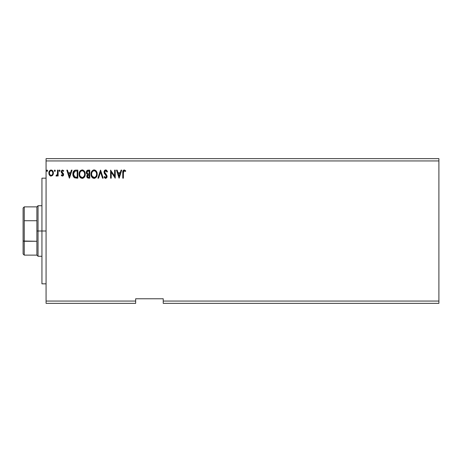 <?xml version="1.0" encoding="UTF-8"?>
<svg xmlns="http://www.w3.org/2000/svg" width="462" height="462" viewBox="0 0 462 462"><rect width="100%" height="100%" fill="white"/><g stroke="black" fill="none" stroke-linecap="round" stroke-linejoin="round"><path stroke-width="0.69" d="M163.23 303.361L438.9 303.361L163.23 303.361L163.23 301.068L438.9 301.068L438.9 303.361L438.9 301.068L163.23 301.068L163.23 298.77L135.666 298.77L135.666 301.068L46.073 301.068L46.073 160.932L438.9 160.932L438.9 301.068L438.9 160.932L46.073 160.932L46.073 158.639L438.9 158.639L46.073 158.639L46.073 301.068L135.666 301.068L135.666 303.361L46.073 303.361L135.666 303.361L135.666 298.77L163.23 298.77L163.23 303.361M55.348 170.692L54.718 170.033L54.447 171.131L54.949 171.344L55.319 170.923L54.834 171.362L55.348 170.692L54.834 170.022L54.32 170.692L54.834 171.362L54.32 170.692L54.834 170.022L55.348 170.692L54.776 170.028M60.089 170.692L59.459 170.033L59.188 171.131L59.69 171.344L60.06 170.923L59.575 171.362L60.089 170.692L59.575 170.022L59.061 170.692L59.575 171.362L59.061 170.686L59.575 170.022L60.089 170.692L59.517 170.028M71.373 170.126L72.049 170.126L69.473 178.165L72.049 170.126L71.373 170.126L70.547 172.701L68.289 172.701L67.464 170.126L66.794 170.126L69.369 178.165L72.049 170.126L71.373 170.126L70.547 172.701L68.289 172.701L67.464 170.126L66.794 170.126L69.369 178.165L66.794 170.126L67.464 170.126M82.611 178.332L82.19 178.372C84.269 177.824 85.291 176.403 85.245 174.11L84.494 171.362L83.507 170.322L82.323 169.924L80.232 170.807L79.071 173.787L79.805 176.929L81.826 178.344L83.172 178.153L84.09 177.46L85.204 174.827M121.061 170.126L121.731 170.126L119.156 178.165L121.731 170.126L121.061 170.126L120.236 172.701L117.977 172.701L117.152 170.126L116.476 170.126L119.052 178.165L121.731 170.126L121.061 170.126L120.236 172.701L117.977 172.701L117.152 170.126L116.476 170.126L119.052 178.165L116.476 170.126L117.152 170.126M105.7 169.918L104.435 170.651L104.002 172.095L104.4 173.521L106.381 175.976L106.017 177.46L105.296 177.443L104.591 176.513L104.106 177.01L105.659 178.372L106.751 177.743L107.08 176.172L104.828 172.892L104.695 171.621L105.746 170.744L107.005 172.083L107.507 171.673L106.624 170.264L105.7 169.918C104.579 170.16 104.014 170.888 104.002 172.095L106.479 176.524L105.665 177.547L104.591 176.513L104.106 177.01L105.659 178.372L107.097 176.496L106.78 175.271L104.62 172.107L105.746 170.744L107.005 172.083L107.507 171.673L105.7 169.918M97.199 174.11L96.795 171.997L96.009 170.79L94.814 170.016L93.382 170.022L92.186 170.807L91.418 172.026L91.187 175.595L92.764 177.974L94.86 178.257L96.483 176.877L97.199 174.11C97.228 171.818 96.194 170.42 94.098 169.918C92.002 170.438 90.974 171.852 91.014 174.145C90.974 176.467 92.019 177.876 94.144 178.372C96.229 177.824 97.245 176.403 97.199 174.11L97.187 173.747M47.621 170.692L46.985 170.033L46.714 171.131L47.216 171.344L47.592 170.923L47.101 171.362L47.621 170.692L47.101 170.022L46.587 170.692L47.101 171.362L46.587 170.692L47.101 170.022L47.621 170.692L47.043 170.028M87.37 170.299L89.778 170.126L87.757 170.166L86.533 171.2L86.348 173.042L87.543 174.463L86.833 175.687L86.896 176.94L87.693 177.991L89.778 178.165L89.778 170.126L89.778 178.165L89.778 170.126L88.173 170.126C86.914 170.316 86.284 171.079 86.273 172.407L87.543 174.463L86.787 176.172C86.798 177.437 87.416 178.101 88.64 178.165L89.778 178.165L88.64 178.165M98.597 178.165L97.921 178.165L100.497 170.126L97.921 178.165L98.597 178.165L100.549 172.066L102.506 178.165L103.182 178.165L100.6 170.126L103.182 178.165L100.6 170.126L97.921 178.165L98.597 178.165L100.549 172.066L102.506 178.165L103.182 178.165L102.506 178.165M123.383 172.817L123.833 170.888L124.451 170.773L125.439 171.466L125.756 170.848L124.238 169.918L122.927 170.952L122.765 178.165L123.383 178.165L123.383 172.817L124.243 170.744L125.439 171.466L125.756 170.848L124.238 169.918C123.008 170.334 122.517 171.275 122.765 172.736L122.765 178.165L123.383 178.165L123.412 171.887M114.622 170.126L114.622 176.103L110.603 170.126L110.603 178.165L111.221 178.165L111.221 172.164L115.24 178.165L115.24 170.126L114.622 170.126L115.24 170.126L114.622 170.126L114.622 176.103L110.603 170.126L110.603 178.165L111.221 178.165L111.221 172.164L115.24 178.165L115.24 170.126L115.107 178.165M75.774 170.126L74.567 170.374L73.55 171.327L72.892 174.601L73.256 176.23L74.215 177.581L76.605 178.165L77.824 178.165L77.824 170.126L75.953 170.126C73.81 170.414 72.782 171.72 72.875 174.041C72.782 175.693 73.383 176.969 74.688 177.876L77.824 178.165L77.824 170.126L77.824 178.165L76.6 178.165M62.416 176.103L63.317 175.589L63.583 174.33L63.254 173.423L61.989 172.245L61.891 171.356L62.67 170.744L63.45 171.362L63.802 170.813L62.532 170.022L61.7 170.391L61.244 171.419L61.429 172.626L62.971 174.451L62.514 175.364L61.59 174.763L61.227 175.265L61.735 175.826L62.416 176.103L63.594 174.561L63.398 173.654L61.844 171.685L62.601 170.744L63.45 171.362L63.802 170.813L62.532 170.022L61.227 171.72L61.429 172.626L62.976 174.59L62.382 175.381L61.59 174.763L61.227 175.265L62.416 176.103M57.513 170.126L58.131 170.126L57.513 170.126L57.375 174.313L55.966 175.901L56.803 176.01L57.513 175.133L57.513 175.999L58.131 175.999L58.131 170.126L58.131 175.999L58.131 170.126L57.513 170.126L57.415 174.116L55.966 175.901L56.439 176.103L57.513 175.133L57.513 175.999L58.131 175.999L57.513 175.999M52.789 175.127L53.361 172.522L52.119 170.299L50.127 170.299L48.984 172.008L49.186 174.653L50.624 176.039L52.472 175.52L53.39 173.042C53.407 171.379 52.651 170.368 51.12 170.022C49.596 170.368 48.839 171.379 48.856 173.042L49.457 175.133L51.12 176.103L52.789 175.127M438.9 158.639L438.9 160.932L438.9 158.639M46.073 303.361L46.073 301.068L46.073 303.361M46.587 170.692L47.164 170.028M87.243 177.633L87.041 177.304M86.891 176.917L86.816 176.565M86.81 173.96L86.579 173.643M86.458 173.389L86.348 173.048M86.279 172.569L86.279 172.193M86.302 171.985L86.533 171.2M86.567 171.131L86.746 170.842M87.145 173.302L86.995 171.806L86.891 172.407L88.456 170.946L89.16 170.946L89.16 173.937L87.867 173.845L88.848 173.937L87.867 173.845L86.925 172.765M88.404 177.333L87.41 176.155L87.462 176.617L87.41 176.155L88.843 174.763L88.271 174.815L89.16 174.763L89.16 177.339L87.994 177.252M87.555 175.433L87.78 175.092M87.607 171.079L87.988 170.975M87.676 177.027L87.462 176.617M88.843 174.763L89.16 174.763L89.16 177.339L88.519 177.339M97.193 174.469L97.159 174.832M97.032 175.543L96.945 175.843M96.841 176.132L96.483 176.877M94.571 178.332L94.144 178.372M93.422 178.268L93.018 178.118M92.764 177.974L92.417 177.708M92.209 177.506L91.765 176.929M91.187 175.6L91.314 176.016M91.17 175.525L91.054 174.879M91.026 173.781L91.112 173.042M91.291 172.361L91.955 171.09M92.186 170.813L92.527 170.484M93.388 170.022L93.74 169.941M94.467 169.941L94.808 170.016M95.542 170.374L96.009 170.79M96.541 171.5L96.789 171.991M96.864 172.164L97.026 172.673M96.795 171.997L96.454 171.362M93.971 170.749L94.121 170.744C95.79 171.159 96.61 172.28 96.581 174.11L96.552 173.545L96.581 174.11C96.622 175.953 95.801 177.102 94.121 177.547C92.435 177.119 91.603 175.987 91.632 174.151L91.643 174.44L91.632 174.151C91.597 172.291 92.423 171.159 94.121 170.744L94.993 170.946L94.121 170.744M95.651 171.46L96.032 171.968M95.992 171.91L96.489 173.152M96.269 175.82L95.773 176.669M91.667 174.728L91.643 174.44M92.227 176.368L94.41 177.523L92.666 176.906L91.771 175.3M91.955 172.43L92.094 172.135M91.771 172.99L91.95 172.436M95.328 171.159L95.64 171.454M94.525 177.5L94.854 177.391M94.958 177.339L94.41 177.523M96.125 176.132L95.212 177.189M96.552 174.694L96.448 175.265M106.393 170.103L107.507 171.673L107.005 172.083L106.803 171.639M105.983 170.778L105.625 170.749M105.313 170.842L104.961 171.113M104.637 171.864L104.966 173.135M105.567 173.879L105.85 174.174M107.017 175.86L107.08 176.172M107.074 176.825L106.757 177.737M105.382 178.338L105.03 178.188M104.845 178.049L105.134 178.245M104.452 177.599L104.239 177.246M104.106 177.01L104.683 176.686M106.277 177.212L106.104 175.491L105.342 174.688M104.233 173.186L104.106 172.823M104.245 170.98L104.678 170.357M104.984 170.114L105.509 169.929M105.324 169.97L104.978 170.12M123.383 178.165L122.765 178.165M125.756 170.848L125.439 171.466L124.648 170.859L123.833 170.888M124.983 171.084L124.648 170.859M123.452 171.575L123.637 171.102M119.109 176.224L118.243 173.527L119.97 173.527L119.109 176.224L118.243 173.527L119.97 173.527L119.109 176.224M111.221 178.165L110.603 178.165L110.741 170.126M85.072 175.548L84.985 175.837M84.887 176.132L84.517 176.882M84.321 177.183L83.87 177.679M85.245 174.11C85.274 171.818 84.24 170.42 82.144 169.918C80.047 170.438 79.019 171.852 79.06 174.145C79.019 176.467 80.059 177.876 82.19 178.372M80.798 177.968L80.463 177.708M80.249 177.5L79.81 176.934M79.21 175.52L79.1 174.884M79.227 172.719L79.158 173.042M79.331 172.361L79.458 172.02M80.232 170.807L80.573 170.484M82.513 169.941L82.848 170.016M84.286 171.067L84.494 171.356M84.581 171.5L85.072 172.678M79.81 172.99L79.678 174.151C79.637 172.291 80.463 171.159 82.161 170.744L81.866 170.761L82.161 170.744C83.836 171.159 84.656 172.28 84.627 174.11C84.662 175.953 83.841 177.102 82.161 177.547L80.267 176.368L82.161 177.547C80.475 177.119 79.649 175.987 79.678 174.151L79.995 172.436L80.735 171.333L80.134 172.135M82.305 170.749L82.733 170.825M79.678 174.151L79.683 174.44L79.678 174.151M79.707 174.728L79.683 174.44M84.627 174.11L84.592 173.545L84.627 174.11M84.534 173.152L84.592 173.533M83.368 171.159L84.072 171.968M82.161 177.547L82.45 177.523L82.161 177.547M82.565 177.5L82.894 177.391M83.004 177.339L82.45 177.523M84.309 175.82L83.252 177.189M84.592 174.694L84.488 175.265M74.394 177.708L74.076 177.46M73.048 175.577L72.961 175.167M72.88 173.689L72.909 173.342M73.117 172.291L73.267 171.887M73.383 171.633L73.55 171.333M74.567 170.374L75.127 170.201M75.242 170.178L75.601 170.137M73.753 171.038L73.55 171.327M74.815 177.015L73.493 174.041L74.884 171.154L77.2 170.946L77.2 177.339L74.538 176.831M73.695 172.609L73.602 172.967M74.064 171.852L74.44 171.431M74.567 171.333L76.536 170.946L74.573 171.327M76.346 177.333L75.895 177.298M73.493 174.041L73.579 173.083L73.493 174.041M73.562 174.948L73.51 174.497M73.799 175.797L73.66 175.393M74.018 176.224L73.81 175.82M73.862 172.199L73.579 173.083M69.421 176.224L68.555 173.527L70.288 173.527L69.421 176.224L68.555 173.527L70.288 173.527L69.421 176.224M61.227 175.265L61.59 174.763L61.92 175.167M61.59 174.763L62.514 175.364M62.249 175.364L62.976 174.59L62.705 173.885M62.312 175.375L62.976 174.59L61.983 173.273M62.947 174.85L62.832 174.058L61.429 172.626L61.244 171.419M62.976 174.59L62.382 173.585M62.532 170.022L63.802 170.813L63.288 171.142M63.369 171.246L62.74 170.755M62.041 171.055L61.891 171.35M61.885 171.379L61.989 172.245L63.398 173.654L63.594 174.694M62.07 172.355L61.844 171.685L63.398 173.654M63.444 175.352L63.571 174.913M63.317 175.589L62.93 175.964M62.647 172.852L62.295 172.58M59.575 171.362L59.061 170.692M56.531 176.097L55.966 175.901L56.439 176.103L55.966 175.901L56.26 175.277L56.739 175.335M57.317 174.515L57.507 172.84M57.513 172.597L57.513 172.095M54.776 171.356L54.32 170.692M50.618 176.034L50.214 175.866M50.127 175.814L49.607 175.335M49.18 174.642L49.012 174.186M48.995 174.145L48.885 173.591M48.885 172.517L49.197 171.425M49.209 171.408L49.405 171.055M50.121 170.299L50.601 170.085M51.94 170.201L52.824 171.032M52.841 171.05L53.072 171.483M53.361 173.585L53.251 174.134M52.951 174.867L53.107 174.544M52.593 170.715L52.119 170.299M49.567 173.822L49.474 173.042C49.446 171.795 49.994 171.032 51.126 170.744C52.252 171.032 52.801 171.795 52.772 173.042L52.68 172.262L52.772 173.042C52.801 174.29 52.252 175.069 51.126 175.381C50 175.069 49.446 174.29 49.474 173.042L49.498 173.441M50.733 175.317L49.838 174.509M49.965 171.379L50.387 170.969M51.507 170.801L52.218 171.292M88.456 170.946L89.16 170.946L89.16 173.937L88.848 173.937M84.303 172.418L84.488 172.967M80.267 176.368L79.816 175.3M76.536 170.946L77.2 170.946L77.2 177.339L76.796 177.339M74.619 176.894L74.145 176.415M74.983 171.113L75.283 171.038M49.567 172.262L49.861 171.541M52.385 171.541L52.68 172.262M52.685 173.822L52.587 174.122M41.938 231L46.073 231L41.938 231L41.938 178.165L41.938 283.835L41.938 231L38.034 231L38.034 205.729L38.034 231L41.938 231M23.1 208.027L23.1 220.986L23.1 208.027L24.249 206.878L24.249 255.122L24.249 241.274L23.1 241.014L23.1 220.986L23.1 253.973L23.1 241.014L36.885 241.274L36.885 255.122L36.885 231L36.885 241.274L24.249 241.274L24.249 206.878L36.885 206.878L36.885 231L38.034 231L38.034 256.271L38.034 231L36.885 231L36.885 206.878L38.034 205.729L41.938 205.729M24.249 220.726L36.885 220.726L24.249 220.726M46.073 178.165L41.938 178.165M46.073 283.835L41.938 283.835M41.938 256.271L38.034 256.271L36.885 255.122L24.249 255.122L23.1 253.973"/></g></svg>
